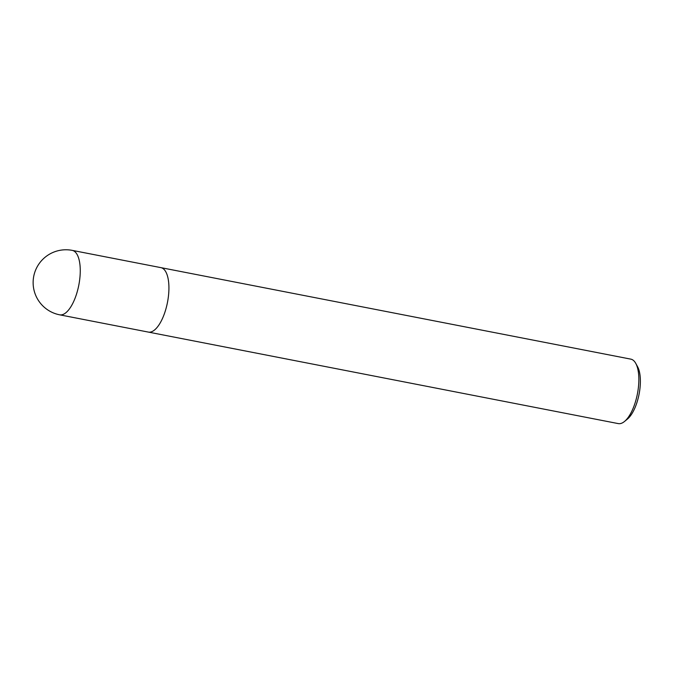 <?xml version="1.0" encoding="UTF-8"?>
<svg xmlns="http://www.w3.org/2000/svg" width="674" height="674" viewBox="0 0 674 674"><rect width="100%" height="100%" fill="white"/><g stroke="black" fill="none" stroke-linecap="round" stroke-linejoin="round"><path stroke-width="1.01" d="M618.1 423.558A32.832 13.092 -79 0 0 618.277 423.601A32.832 13.092 -79 0 0 618.462 423.626A32.832 13.092 -79 0 0 624.495 421.477A32.832 13.092 -79 0 0 637.494 393.422A32.832 13.092 -79 0 0 635.793 363.438A32.832 13.092 -79 0 0 630.83 359.141A32.832 13.092 -79 0 0 630.653 359.107M59.691 314.825A32.832 13.092 -79 0 0 78.9 284.647A32.832 13.092 -79 0 0 80.214 268.244A32.832 13.092 -79 0 0 72.236 250.374A32.832 32.832 0 0 0 33.7 276.5A32.832 32.832 0 0 0 59.691 314.825L148.356 332.088A32.832 13.092 -79 0 0 148.533 332.122A32.832 13.092 -79 0 0 167.523 302.137A32.832 13.092 -79 0 0 160.901 267.637A32.832 13.092 -79 0 0 160.724 267.603M624.495 421.477L627.452 419.043A29.546 11.787 -79 0 0 639.154 393.793A29.546 11.787 -79 0 0 637.629 366.808L635.793 363.438M618.277 423.601L148.356 332.088A32.832 13.092 -79 0 0 162.704 317.959A32.832 13.092 -79 0 0 168.879 285.515A32.832 13.092 -79 0 0 160.901 267.637L630.83 359.141M72.236 250.374L160.901 267.637"/></g></svg>
